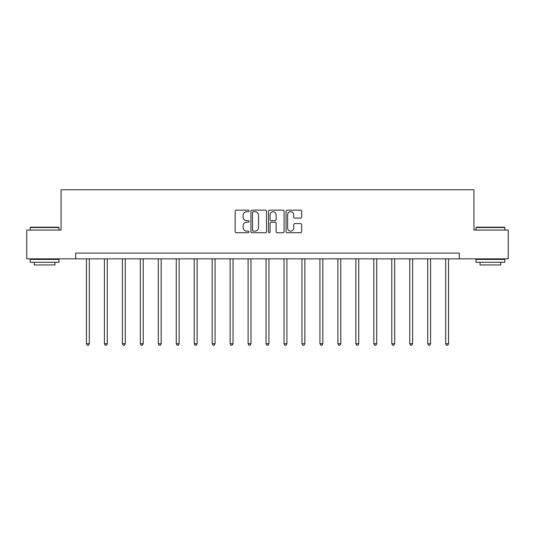 <?xml version="1.0" encoding="UTF-8"?>
<svg xmlns="http://www.w3.org/2000/svg" width="535" height="535" viewBox="0 0 535 535"><rect width="100%" height="100%" fill="white"/><g stroke="black" fill="none" stroke-linecap="round" stroke-linejoin="round"><path stroke-width="0.8" d="M249.076 210.924A0.789 0.789 0 0 0 248.287 210.135L236.283 210.135A1.13 1.13 0 0 0 235.153 211.265L235.153 231.608A1.13 1.13 0 0 0 236.283 232.738L248.287 232.738A0.789 0.789 0 0 0 249.076 231.943A0.789 0.789 0 0 0 248.287 231.153L246.735 231.153A3.618 3.618 0 0 1 243.117 227.535L243.117 225.844A3.618 3.618 0 0 1 246.735 222.226L248.287 222.226A0.789 0.789 0 0 0 249.076 221.436A0.789 0.789 0 0 0 248.287 220.641L246.735 220.641A3.618 3.618 0 0 1 243.117 217.029L243.117 215.331A3.618 3.618 0 0 1 246.735 211.713L248.287 211.713A0.789 0.789 0 0 0 249.076 210.924M300.53 218.099A1.13 1.13 0 0 0 301.66 216.969L301.66 211.265A1.13 1.13 0 0 0 300.53 210.135L287.195 210.135A1.13 1.13 0 0 0 286.064 211.265L286.064 231.608A1.13 1.13 0 0 0 287.195 232.738L300.53 232.738A1.13 1.13 0 0 0 301.66 231.608L301.66 224.713A1.13 1.13 0 0 0 300.53 223.583L294.818 223.583A1.13 1.13 0 0 0 293.688 224.713L293.688 228.131A3.023 3.023 0 0 1 290.665 231.153A3.023 3.023 0 0 1 287.643 228.131L287.643 214.736A3.023 3.023 0 0 1 290.665 211.713A3.023 3.023 0 0 1 293.688 214.736L293.688 216.969A1.13 1.13 0 0 0 294.818 218.099L300.53 218.099M75.682 258.853L26.75 258.853L26.75 230.07L61.064 230.07L61.064 189.771L473.936 189.771L473.936 230.07L508.25 230.07L508.25 258.853L459.318 258.853L459.318 253.095L75.682 253.095L75.682 258.853L459.318 258.853M266.51 211.265A1.13 1.13 0 0 0 265.38 210.135L252.045 210.135A1.13 1.13 0 0 0 250.915 211.265L250.915 231.608A1.13 1.13 0 0 0 252.045 232.738L265.38 232.738A1.13 1.13 0 0 0 266.51 231.608L266.51 211.265M269.62 210.135L282.955 210.135A1.13 1.13 0 0 1 284.085 211.265L284.085 231.608A1.13 1.13 0 0 1 282.955 232.738L277.25 232.738A1.13 1.13 0 0 1 276.12 231.608L276.12 223.356A1.13 1.13 0 0 0 274.99 222.226L271.198 222.226A1.13 1.13 0 0 0 270.068 223.356L270.068 231.943A0.789 0.789 0 0 1 269.279 232.738A0.789 0.789 0 0 1 268.49 231.943L268.49 211.265A1.13 1.13 0 0 1 269.62 210.135M253.289 211.713A0.789 0.789 0 0 0 252.5 212.509L252.5 230.364A0.789 0.789 0 0 0 253.289 231.153L254.927 231.153A3.618 3.618 0 0 0 258.545 227.535L258.545 215.331A3.618 3.618 0 0 0 254.927 211.713L253.289 211.713M276.12 214.796A3.023 3.023 0 0 0 273.097 211.773A3.023 3.023 0 0 0 270.068 214.796L270.068 219.51A1.13 1.13 0 0 0 271.198 220.641L274.99 220.641A1.13 1.13 0 0 0 276.12 219.51L276.12 214.796M86.449 258.853L86.449 343.731L89.325 343.731L89.325 258.853M89.325 343.731L88.462 345.229L87.312 345.229L86.449 343.731M30.548 227.188L58.643 227.188L58.99 227.535L30.201 227.535L30.548 227.188M44.599 262.31L30.201 262.31L30.201 259.428L58.99 259.428L58.99 262.31L44.599 262.31M54.958 262.31L54.958 264.959L34.233 264.959L34.233 262.31M476.357 227.188L504.452 227.188L504.799 227.535L476.01 227.535L476.357 227.188M490.401 262.31L476.01 262.31L476.01 259.428L504.799 259.428L504.799 262.31L490.401 262.31M500.767 262.31L500.767 264.959L480.042 264.959L480.042 262.31M104.412 258.853L104.412 343.731L107.288 343.731L107.288 258.853M107.288 343.731L106.425 345.229L105.275 345.229L104.412 343.731M122.368 258.853L122.368 343.731L125.25 343.731L125.25 258.853M125.25 343.731L124.387 345.229L123.237 345.229L122.368 343.731M140.331 258.853L140.331 343.731L143.213 343.731L143.213 258.853M143.213 343.731L142.35 345.229L141.193 345.229L140.331 343.731M158.293 258.853L158.293 343.731L161.169 343.731L161.169 258.853M161.169 343.731L160.306 345.229L159.156 345.229L158.293 343.731M176.256 258.853L176.256 343.731L179.131 343.731L179.131 258.853M179.131 343.731L178.269 345.229L177.118 345.229L176.256 343.731M194.218 258.853L194.218 343.731L197.094 343.731L197.094 258.853M197.094 343.731L196.231 345.229L195.081 345.229L194.218 343.731M212.174 258.853L212.174 343.731L215.057 343.731L215.057 258.853M215.057 343.731L214.194 345.229L213.044 345.229L212.174 343.731M230.137 258.853L230.137 343.731L233.019 343.731L233.019 258.853M233.019 343.731L232.15 345.229L231 345.229L230.137 343.731M248.1 258.853L248.1 343.731L250.975 343.731L250.975 258.853M250.975 343.731L250.112 345.229L248.962 345.229L248.1 343.731M266.062 258.853L266.062 343.731L268.938 343.731L268.938 258.853M268.938 343.731L268.075 345.229L266.925 345.229L266.062 343.731M284.025 258.853L284.025 343.731L286.9 343.731L286.9 258.853M286.9 343.731L286.038 345.229L284.887 345.229L284.025 343.731M301.981 258.853L301.981 343.731L304.863 343.731L304.863 258.853M304.863 343.731L304 345.229L302.85 345.229L301.981 343.731M319.943 258.853L319.943 343.731L322.826 343.731L322.826 258.853M322.826 343.731L321.956 345.229L320.806 345.229L319.943 343.731M337.906 258.853L337.906 343.731L340.782 343.731L340.782 258.853M340.782 343.731L339.919 345.229L338.769 345.229L337.906 343.731M355.869 258.853L355.869 343.731L358.744 343.731L358.744 258.853M358.744 343.731L357.882 345.229L356.731 345.229L355.869 343.731M373.831 258.853L373.831 343.731L376.707 343.731L376.707 258.853M376.707 343.731L375.844 345.229L374.694 345.229L373.831 343.731M391.787 258.853L391.787 343.731L394.669 343.731L394.669 258.853M394.669 343.731L393.807 345.229L392.65 345.229L391.787 343.731M409.75 258.853L409.75 343.731L412.632 343.731L412.632 258.853M412.632 343.731L411.763 345.229L410.612 345.229L409.75 343.731M427.712 258.853L427.712 343.731L430.588 343.731L430.588 258.853M430.588 343.731L429.725 345.229L428.575 345.229L427.712 343.731M445.675 258.853L445.675 343.731L448.551 343.731L448.551 258.853M448.551 343.731L447.688 345.229L446.538 345.229L445.675 343.731M30.201 230.07L30.201 227.535M36.768 259.428L36.768 258.853M52.423 259.428L52.423 258.853M58.99 230.07L58.99 227.535M476.01 230.07L476.01 227.535M482.577 259.428L482.577 258.853M498.232 259.428L498.232 258.853M504.799 230.07L504.799 227.535"/></g></svg>
